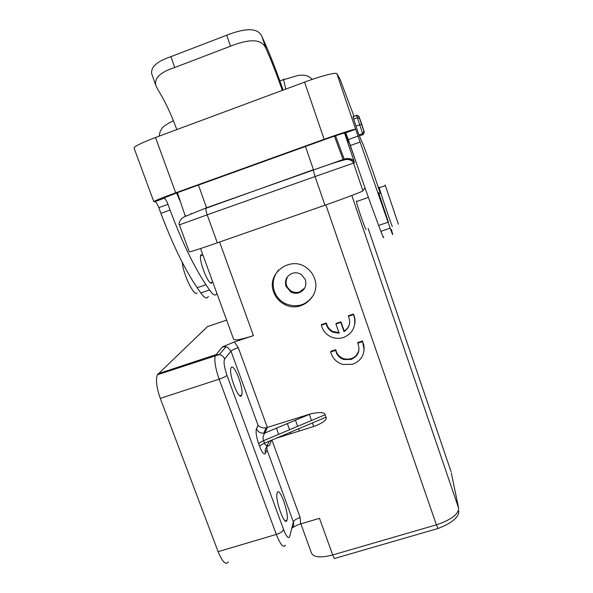 <?xml version="1.0" encoding="UTF-8"?>
<svg xmlns="http://www.w3.org/2000/svg" width="593" height="593" viewBox="0 0 593 593"><rect width="100%" height="100%" fill="white"/><g stroke="black" fill="none" stroke-linecap="round" stroke-linejoin="round"><path stroke-width="0.89" d="M189.256 251.788L189.263 251.817C190.746 251.81 200.093 248.815 217.327 242.834L324.957 205.208C344.748 198.307 362.998 191.369 362.923 190.82L364.969 187.722M347.735 159.228L346.987 159.569M348.64 141.038L356.185 162.556M344.563 132.995L354.221 161.778C353.169 159.584 350.908 158.501 347.431 158.531M348.387 142.246L344.807 132.936M185.713 216.186L185.513 215.644M180.502 201.902L177.159 192.747M191.235 213.324L191.376 213.732M344.318 159.458L335.519 135.775M176.581 192.955L180.576 202.131M216.86 293.298L216.779 293.55C215.57 296.381 213.146 295.188 209.492 289.962L205.956 284.699C193.778 266.368 181.821 241.499 170.08 210.078L167.975 204.348C166.477 200.538 165.173 198.529 164.053 198.321L154.832 201.65C155.981 201.842 157.315 203.836 158.813 207.632L160.918 213.354C172.696 244.709 184.779 269.496 197.172 287.709L200.775 292.942C204.496 298.138 206.994 299.302 208.284 296.441M201.316 254.427L200.76 255.183C198.388 260.075 208.721 286.16 211.694 282.891L212.146 282.216L210.471 282.787M324.141 139.296C340.434 133.403 355.555 128.607 355.652 129.259L336.868 73.695C336.431 72.02 320.902 76.015 304.557 82.138L324.141 139.296L175.706 192.829C161.963 197.832 154.662 200.782 153.809 201.679L134.077 148.117M391.306 229.402L392.536 233.627C393.115 235.932 392.321 234.116 390.157 228.179L360.129 142.031L350.359 145.53L345.808 132.81C344.073 132.914 337.083 135.137 324.845 139.488L178.056 192.421L163.927 197.98M154.832 201.65L153.809 201.679M336.868 73.695L339.871 78.802L354.051 116.384M151.993 74.614L151.764 73.969C150.511 67.105 156.9 61.338 170.925 56.661L226.711 35.217L230.507 46.187C246.258 40.057 261.565 36.936 266.25 49.167C271.453 60.812 276.805 74.555 282.312 90.395L304.557 82.138M230.507 46.187L174.742 67.506C160.444 72.079 154.143 78.061 155.826 85.444L158.183 90.18C164.943 100.988 171.147 114.123 176.81 129.593L155.514 137.502C141.734 142.743 134.581 146.249 134.048 148.02M350.359 145.53C361.508 178.278 370.944 204.919 378.668 225.444L380.891 231.352C383.13 237.252 384.012 239.031 383.53 236.696M358.898 134.952L362.657 133.603L356.504 115.124L358.965 116.317L361.878 124.612L364.376 132.365L363.969 131.327L362.657 133.603L363.168 134.87M352.991 116.769L358.179 132.862L361.671 141.364C362.694 142.913 366.593 153.379 373.36 172.763L380.069 192.807M345.808 132.81L355.652 129.259L360.129 142.031M378.579 192.651L388.311 221.767M353.554 119.097L357.268 117.748L359.603 118.452L358.965 116.317M355.904 126.161L361.5 124.196L363.969 131.327M361.5 124.196L359.603 118.452M226.711 35.217C242.329 29.116 257.681 26.211 261.973 36.692C268.629 50.976 275.686 68.773 283.135 90.092M437.879 528.526L335.134 558.302C334.704 559.162 333.903 558.05 332.717 554.952L319.479 518.326L300.651 523.923C298.309 524.546 295.358 525.954 291.793 528.148M269.4 441.103L266.998 445.958M266.88 446.863L266.976 449.687L293.365 521.914L289.68 536.509C288.546 539.2 286.53 536.917 283.632 529.645L226.986 375.325C224.213 367.134 223.428 361.708 224.636 359.054L230.959 351.093L258.066 425.292C260.564 427.56 263.248 428.391 266.116 427.79L310.524 413.892C319.657 411.883 324.527 412.165 325.134 414.752L326.002 417.205C327.24 419.674 323.318 422.72 314.253 426.33L276.064 438.286M233.635 339.322L233.672 339.418C235.162 340.641 241.751 339.381 253.441 335.638L234.346 341.968L222.442 346.905L225.97 346.735L227.527 347.276L230.959 351.093C232.019 350.107 234.457 348.958 238.275 347.639L267.354 427.501L264.834 433.053C263.062 435.41 262.64 437.953 263.566 440.688L325.134 414.752M314.52 278.406C313.03 274.248 310.517 270.823 306.989 268.125C290.978 254.908 265.901 273.284 273.744 292.179C275.827 297.73 279.518 301.844 284.825 304.535C301.029 313.393 321.421 295.662 314.52 278.406M364.154 350.107L362.612 341.62L363.813 345.074C365.088 354.288 361.389 360.685 352.716 364.272L342.887 364.487C336.498 362.486 332.436 358.32 330.701 351.975L330.901 351.264L335.764 349.685C336.787 354.184 339.515 357.208 343.955 358.765C351.76 360.203 356.786 357.208 359.032 349.774M330.701 351.975L335.586 350.389L336.75 353.724C338.329 356.563 340.678 358.491 343.799 359.506L351.071 359.469C358.342 356.089 360.566 350.671 357.749 343.199L357.846 342.509L362.694 340.938M354.696 324.46C355.392 320.88 354.962 317.411 353.406 314.068L354.495 318.137C355.793 327.425 352.094 333.889 343.406 337.528C339.292 338.803 335.238 338.618 331.235 336.965C326.046 334.578 322.74 330.649 321.317 325.194L321.547 324.571L326.395 322.977C327.232 326.869 329.456 329.715 333.073 331.517L338.951 332.621M321.317 325.194L326.172 323.585C327.017 327.499 329.248 330.353 332.881 332.162L339.166 333.236L335.942 324.023L340.812 322.422L344.029 331.657C349.574 327.699 351.026 322.57 348.387 316.269L348.521 315.676L353.406 314.068M349.551 323.822C348.736 326.936 346.942 329.33 344.185 331.013L340.975 321.814L336.127 323.407L335.942 324.023M356.467 201.027L356.437 201.583C356.927 205.423 365.985 231.5 366.051 229.276M379.09 187.047L379.224 187.766C380.513 192.895 392.922 229.38 392.314 226.296M398.377 224.221L385.146 184.927L398.377 224.221M269.504 445.276C265.834 446.84 264.493 449.546 265.479 453.393C264.063 455.083 262.121 452.748 259.645 446.396L258.726 443.89C259.274 442.927 260.89 441.859 263.566 440.688L264.478 443.179C265.575 445.936 267.25 446.633 269.504 445.276L271.55 440.191M266.116 427.79L263.744 433.179C260.283 433.327 257.851 431.837 256.45 428.702C255.064 432.608 258.051 442.46 258.726 443.89M287.056 519.972C289.258 513.256 279.31 485.823 277.198 492.85L277.161 492.953C274.678 499.091 284.899 527.54 286.96 520.269L287.056 519.972M241.484 395.501L241.699 395.027C244.138 389.305 234.079 362.768 231.248 367.534L230.951 368.134C228.446 373.916 238.942 401.09 241.484 395.501M222.442 346.905L215.244 355.667C214.11 360.507 215.407 368.349 219.143 379.179L276.323 534.412L218.12 551.675C222.368 561.912 225.8 565.329 228.416 561.942M218.12 551.675L160.273 398.377C156.545 387.666 155.581 379.802 157.375 374.783L207.52 326.565L226.645 320.146M182.236 262.321C183.356 274.922 193.978 296.559 197.172 293.061M310.524 413.892L264.834 433.053L309.88 414.092M313.549 294.936C306.559 305.262 297.175 308.182 285.403 303.683C280.133 301.014 276.457 296.915 274.389 291.4C271.89 283.498 273.277 276.39 278.562 270.067M305.395 279.755C306.877 285.848 304.78 290.177 299.102 292.734C296.248 293.639 293.483 293.387 290.807 291.978L285.989 286.323C284.492 280.252 286.575 275.915 292.245 273.329C295.47 272.32 298.524 272.736 301.392 274.574L305.395 279.755M304.713 288.065L299.606 291.941C296.767 292.838 294.017 292.586 291.363 291.193C285.715 287.138 284.588 282.127 287.961 276.16M332.673 163.334L333.303 163.127M335.586 350.389L335.764 349.685M357.749 343.199L362.612 341.62M326.172 323.585L326.395 322.977M340.812 322.422L340.975 321.814M344.029 331.657L344.185 331.013M348.387 316.269L353.287 314.653M354.703 162.853L353.502 163.097L362.923 190.82M313.289 169.746L205.875 208.306C205.675 209.551 206.112 211.731 207.194 214.829L179.397 224.851C178.426 225.066 179.36 218.535 185.001 216.541L206.164 207.898L344.881 158.917C348.328 157.96 351.034 158.983 353.005 161.978L353.502 163.097L315.053 176.544L313.23 170.072C326.165 165.365 336.268 162.052 343.555 160.117C347.55 158.857 350.7 159.48 353.005 161.978L354.221 161.778M217.327 242.834L207.194 214.829L315.053 176.544L324.957 205.208M179.397 224.851L189.263 251.817M343.102 159.547L334.43 136.145M313.438 169.717L305.462 146.478M283.424 79.01L285.782 89.106M206.534 207.795L198.455 185.068M179.145 199.537L179.583 199.381M209.492 289.962L200.775 292.942M205.956 284.699L197.172 287.709M170.08 210.078L160.918 213.354M167.975 204.348L158.813 207.632M155.514 137.502L175.706 192.829M282.312 90.395L176.81 129.593M390.157 228.179L380.891 231.352M388.007 222.242L378.668 225.444M358.105 136.056L348.336 139.563M347.698 140.793L348.358 139.637M266.25 49.167L261.973 36.692M174.742 67.506L170.925 56.661M368.186 228.542L451.021 471.546L368.201 228.535M311.547 553.158L311.644 553.439C314.12 557.435 321.147 557.939 332.717 554.952L436.396 524.835C450.991 519.905 458.411 514.353 458.641 508.179L451.288 472.836M291.719 528.422C293.617 526.614 294.158 524.449 293.365 521.914C294.128 520.239 296.389 518.771 300.132 517.511L271.92 440.036M300.651 523.923L300.132 517.511M458.834 511.262C458.678 517.407 451.777 523.145 438.123 528.459L436.396 524.835L325.861 204.889M238.275 347.639L234.346 341.968M219.603 242.033L253.441 335.638M458.641 508.179L351.827 195.468M265.479 453.393L266.976 449.687M256.45 428.702L258.066 425.292M158.101 373.753L215.77 354.688L219.44 354.518C221.938 355.155 223.672 356.667 224.636 359.054M160.273 398.377L219.143 379.179C223.235 377.763 225.851 376.481 226.986 375.325M285.374 545.175C283.469 548.377 280.452 544.789 276.323 534.412C280.333 533.055 282.772 531.469 283.632 529.645M267.221 444.972L265.923 445.365M259.645 446.396C260.186 445.417 261.802 444.35 264.478 443.179L326.002 417.205M290.978 433.616L290.466 432.208M289.569 429.732L287.331 423.543M309.316 414.329L311.51 420.489M312.392 422.95L313.66 426.515M299.376 430.992L298.568 428.783M297.664 426.323L295.41 420.155M339.366 160.696L339.537 161.17L339.344 160.703M312.392 79.343C309.605 77.075 307.752 75.911 306.826 75.852C305.247 75.222 302.423 75.052 298.353 75.348L279.844 80.804M159.228 136.123C160.229 129.571 160.71 131.097 161.681 128.948C162.141 127.236 166.047 124.478 173.393 120.683M177.396 192.658L185.135 215.711M356.571 115.472L352.894 116.799M363.02 134.559L359.232 135.923M364.258 132.106L363.079 134.448M359.01 116.539L356.549 115.39M155.818 85.414L151.764 73.969M380.839 193.088L378.853 193.778M368.409 197.417L356.437 201.583M385.331 185.631L379.224 187.766M311.644 553.439L300.866 523.856M157.375 374.783L219.44 354.518L225.97 346.735L223.346 346.482M233.672 339.418L200.553 248.541M200.59 255.872L202.932 255.057M285.129 520.817L286.96 520.269M239.72 395.664L241.699 395.027M285.403 303.683L284.825 304.535M291.363 291.193L290.807 291.978M278.695 434.313L276.412 428.124M343.799 359.506L343.955 358.765M332.881 332.162L333.073 331.517"/></g></svg>
